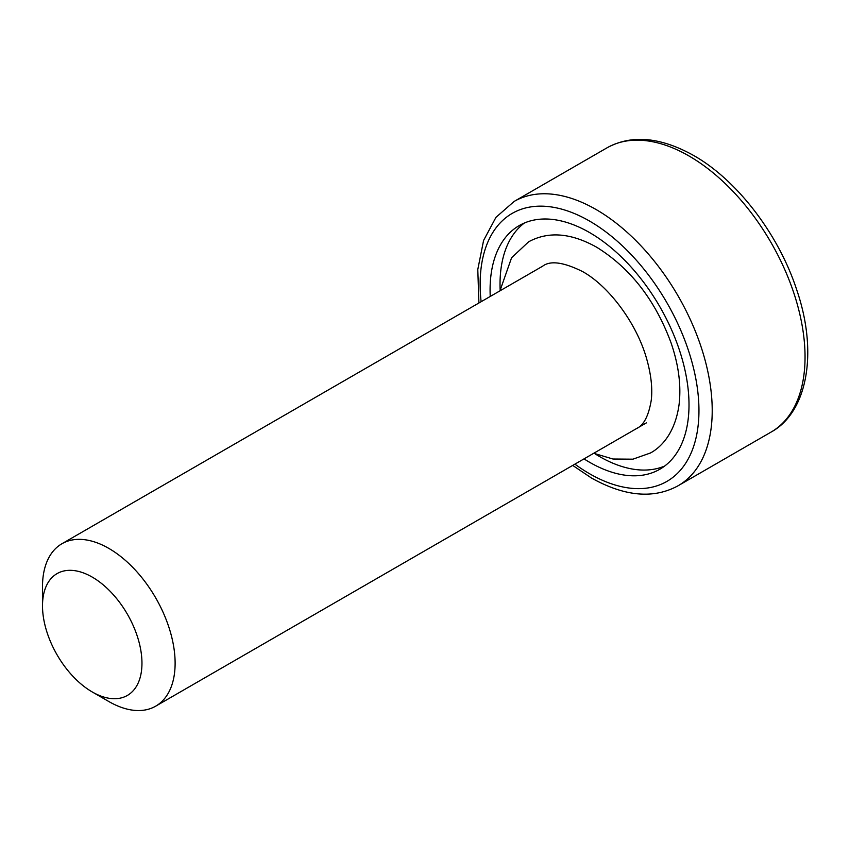 <?xml version="1.0" encoding="UTF-8"?>
<svg xmlns="http://www.w3.org/2000/svg" width="850" height="850" viewBox="0 0 850 850"><rect width="100%" height="100%" fill="white"/><g stroke="black" fill="none" stroke-linecap="round" stroke-linejoin="round"><path stroke-width="1.27" d="M42.5 605.816L42.5 586.67A93.776 54.145 60 0 1 61.922 543.745A93.776 54.145 60 0 1 108.811 548.388A93.776 54.145 60 0 1 170.074 631.019A93.776 54.145 60 0 1 155.699 706.159A93.776 54.145 60 0 1 108.811 701.516L92.236 691.953A70.327 40.609 -120 0 0 141.961 663.234A70.327 40.609 -120 0 0 92.236 577.097A70.327 40.609 -120 0 0 42.5 605.816A70.327 40.609 -120 0 0 92.236 691.953L108.811 701.516M584.014 458.883A140.664 81.207 -120 0 0 589.549 462.251A140.664 81.207 -120 0 0 659.876 469.221A140.664 81.207 -120 0 0 681.434 356.501A140.664 81.207 -120 0 0 589.549 232.549A140.664 81.207 -120 0 0 519.212 225.59A140.664 81.207 -120 0 0 490.237 296.459M524.365 223.019A140.664 81.207 -120 0 0 500.129 289.404M595.064 453.836A140.664 81.207 -120 0 0 599.494 456.514A140.664 81.207 -120 0 0 664.668 466.044M606.953 147.857C631.476 134.406 660.386 136.956 693.696 155.518C737.077 180.03 778.674 234.334 796.726 289.861C818.359 352.856 807.341 412.356 771.056 432.098A164.103 94.743 -120 0 0 796.216 300.603A164.103 94.743 -120 0 0 689.01 155.986A164.103 94.743 -120 0 0 606.953 147.857L514.122 201.45A164.103 94.743 60 0 1 596.179 209.578A164.103 94.743 60 0 1 703.386 354.195A164.103 94.743 60 0 1 678.226 485.69C653.703 499.152 624.793 496.591 591.483 478.029L572.698 465.407M574.898 464.142A154.732 89.335 -120 0 0 589.549 473.737A154.732 89.335 -120 0 0 698.955 410.571A154.732 89.335 -120 0 0 589.549 221.064A154.732 89.335 -120 0 0 481.121 301.718M636.427 428.612C643.694 425.436 648.635 415.947 651.27 400.148C652.619 388.471 651.143 374.903 646.829 359.454C637.032 323.648 608.823 286.004 582.516 271.533C563.539 262.129 550.247 260.344 542.661 266.188M593.714 453.273L612.988 459.021L632.899 459.181L650.494 452.976C662.724 446.324 675.389 431.343 679.065 404.6C681.328 385.603 678.651 365.001 671.043 342.805C655.148 299.965 630.328 268.09 596.583 247.169C570.934 232.868 548.271 231.083 528.594 241.825L511.583 257.752L499.949 290.849M155.699 706.159L646.383 422.875M771.056 432.098L678.226 485.69M61.922 543.745L542.672 266.178M514.122 201.45L495.954 217.345L483.586 240.454L477.785 269.535L478.922 302.993"/></g></svg>
